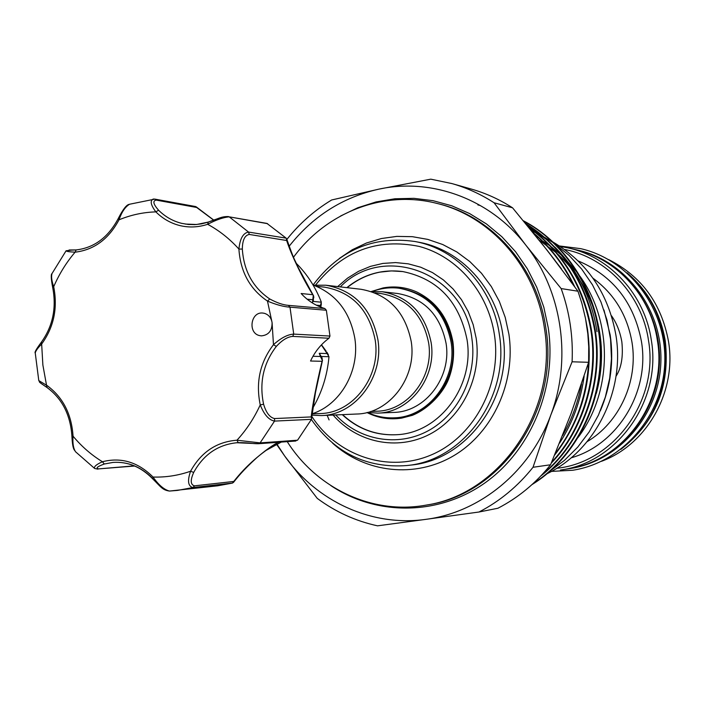 <?xml version="1.0" encoding="UTF-8"?>
<svg xmlns="http://www.w3.org/2000/svg" width="705" height="705" viewBox="0 0 705 705"><rect width="100%" height="100%" fill="white"/><g stroke="black" fill="none" stroke-linecap="round" stroke-linejoin="round"><path stroke-width="1.06" d="M575.791 249.667L576.232 249.773C624.471 260.498 661.501 309.636 659.431 362.405C657.73 415.192 617.28 461.563 568.397 468.816L567.957 468.887M576.232 249.773L577.862 250.143C625.978 260.841 662.92 309.839 660.858 362.458C659.157 415.086 618.814 461.326 570.063 468.561L568.397 468.816M627.089 272.835C647.877 290.548 660.62 313.337 665.3 341.202C670.243 386.322 655.403 422.401 620.779 449.438M601.4 461.334C646.82 444.688 676.976 391.698 668.516 341.458C661.484 303.52 641.515 276.228 608.618 259.59M637.461 283.419C677.011 325.384 674.324 400.59 631.883 439.62M276.316 346.428C263.362 363.383 259.123 382.648 263.599 404.229C266.12 412.751 269.777 417.527 274.571 418.558L311.152 416.928C312.826 403.242 316.457 384.701 322.053 361.286L310.535 361.022C314.879 351.716 321.022 344.119 328.971 338.241L292.698 336.4C287.587 336.779 282.123 340.118 276.316 346.428L273.478 344.683L272.077 322.573C271.196 317.735 268.631 314.65 264.375 313.311L262.78 313.046C250.733 311.557 247.605 333.06 259.502 335.58L261.379 335.871C268.631 335.131 272.2 330.707 272.077 322.573L267.477 301.088L269.768 298.982C276.959 302.85 283.172 304.974 288.398 305.362L324.811 308.526L326.353 310.253L289.993 307.16C283.868 306.816 276.36 304.798 267.477 301.088C249.958 289.2 240.431 271.866 238.907 249.068C239.956 238.59 243.172 232.923 248.565 232.077L286.142 238.14L266.922 223.415L229.195 216.84C223.353 217.334 216.171 219.828 207.649 224.305C198.378 227.336 189.151 227.768 179.969 225.591C170.813 223.318 162.776 218.744 155.849 211.879C150.729 205.005 149.865 200.731 153.249 199.039L154.941 199.127L156.228 200.114C152.474 200.775 153.258 204.142 158.563 210.205L155.849 211.879C143.159 212.267 130.874 214.919 118.995 219.828L118.458 218.867M52.011 273.575C51.121 276.545 51.685 280.925 53.703 286.706L52.655 287.323C51.024 278.827 50.813 274.245 52.011 273.575L66.085 250.786C66.341 251.412 69.346 251.879 75.091 252.187C94.038 249.905 108.676 239.118 118.995 219.828C121.718 212.002 125.234 206.803 129.57 204.238L154.853 199.11L195.629 206.556L196.66 207.464L156.228 200.114M312.465 302.991L313.258 295.492L312.756 294.708C302.701 278.501 291.112 254.575 286.662 240.511L249.27 234.439C244.767 235.267 242.458 240.132 242.326 249.05L238.907 249.068C229.654 238.801 219.237 230.544 207.649 224.305L208.292 222.11C215.21 219.281 221.238 217.519 226.402 216.823M313.478 301.458L321.33 302.198L321.136 301.617C315.267 286.759 306.957 273.981 296.206 263.273M286.776 240.079C292.654 257.387 301.343 275.611 312.853 294.761M264.842 451.085L281.286 442.07M312.791 408.054C321.815 392.614 327.199 375.703 328.927 357.329L328.953 356.695L321.313 356.474M311.363 419.51C335.175 453.121 366.979 468.473 406.794 465.547C463.802 460.585 509.882 396.933 499.36 334.593C492.954 287.719 457.007 248.909 414.804 241.489C373.121 235.637 339.22 250.152 313.082 285.014C336.082 293.941 350.006 311.777 354.853 338.497C359.92 370.865 340.374 404.899 312.077 413.791M311.927 415.174L321.242 415.571L356.598 414.029C389.486 413.597 417.184 377.298 411.2 341.44C405.102 311.636 388.385 294.249 361.057 289.288L325.904 285.225L313.663 285.217M321.242 415.571C355.338 415.139 384.11 377.193 377.906 339.704C371.57 308.543 354.245 290.389 325.904 285.225M312.059 413.879L320.123 413.553C353.223 413.209 381.193 376.382 375.175 339.995C369.023 309.733 352.174 292.126 324.644 287.173L316.316 286.23M374.928 292.857L380.982 293.536C406.935 298.189 422.815 314.597 428.614 342.762C434.289 376.611 407.983 410.874 376.77 411.218L370.689 411.473M371.517 291.597L382.101 291.72C408.812 296.567 425.15 313.487 431.116 342.489C436.977 377.36 409.913 412.672 377.765 413.112L367.199 412.478M382.101 291.72L397.884 293.544C424.137 298.303 440.184 314.871 446.053 343.264C451.799 377.413 425.23 411.984 393.637 412.416L377.765 413.112M372.143 291.544C380.841 288.239 389.786 287.129 398.968 288.213C427.389 293.536 444.767 311.592 451.112 342.383C457.36 379.493 428.631 417.096 394.342 417.818C385.097 418.241 376.258 416.496 367.825 412.575M394.342 417.818L395.611 417.757C429.865 417.034 458.55 379.493 452.302 342.454C445.965 311.707 428.614 293.685 400.237 288.363L398.968 288.213M403.004 271.592L391.425 270.905L379.898 272.139C367.816 274.527 356.906 279.709 347.151 287.684M371.288 291.517L383.115 287.931C394.65 285.833 405.851 287.182 416.734 291.958C436.369 301.617 448.424 318.211 452.901 341.758C454.602 354.738 453.121 367.279 448.468 379.387C443.128 392.755 428.896 408.68 412.319 415.342L401.656 418.118C389.521 419.933 377.959 418.074 366.961 412.54M340.295 286.891C383.458 242.67 464.472 272.588 471.918 338.77C477.347 375.606 458.823 414.214 428.252 430.746C397.708 447.393 359.25 440.387 335.712 414.945M333.086 415.06C356.933 442.652 397.25 451.182 429.627 434.306C462.022 417.563 481.912 377.025 476.183 338.303L473.17 324.635L468.235 311.654L461.502 299.704L453.156 289.041L443.41 279.947L432.5 272.606L420.7 267.204L408.292 263.837L395.584 262.577L382.868 263.432L370.451 266.367L358.598 271.293L347.6 278.096L337.677 286.591M342.612 414.646C358.219 429.072 376.408 435.752 397.179 434.677M346.842 287.649C363.489 274.324 382.163 268.966 402.863 271.575C437.831 278.827 459.228 301.502 467.027 339.616C474.817 385.855 439.603 432.826 397.03 434.694C376.197 435.813 357.955 429.133 342.295 414.655M597.012 331.65C591.83 298.347 577.8 270.165 554.923 247.102M547.573 240.343L528.001 226.375M523.692 221.141C561.735 241.198 591.874 284.538 598.457 330.627C608.027 389.803 580.805 453.368 533.2 483.498M532.028 484.564C580.7 454.831 608.75 390.605 599.065 330.68C592.42 284.23 561.885 240.678 523.401 220.788M546.868 249.905L555.082 260.498M561.391 268.79L542.083 243.851M534.002 233.752C550.191 247.376 563.207 264.278 573.042 284.459M554.676 455.025C582.709 418.779 593.68 376.981 587.582 329.64L585.793 319.973M574.707 286.732C564.449 264.921 550.552 246.856 533.015 232.535M480.175 205.499L477.875 204.917M529.058 227.671C562.616 252.425 583.211 286.521 590.834 329.94C598.607 376.734 582.691 429.389 551.759 461.969M551.275 463.106C582.929 430.535 599.312 377.36 591.46 329.993C583.678 285.974 562.687 251.623 528.459 226.948M525.895 223.811C563.269 248.019 586.19 283.507 594.676 330.284C603.374 383.555 581.969 441.991 542.586 474.086M540.779 476.016C581.704 444.168 604.15 384.745 595.284 330.337C586.683 283.084 563.418 247.411 525.489 223.318M581.502 384.128C578.038 402.485 571.746 419.625 562.616 435.54M559.611 443.04C572.495 423.22 580.673 400.951 584.137 376.223M588.842 351.971C588.763 390.746 577.598 424.577 555.337 453.447M329.076 419.933L327.164 415.315M277.276 444.67L284.688 456.012C316.527 501.29 371.614 527.032 425.82 519.365L479.012 512.006C499.792 501.255 517.796 486.344 533.024 467.274L550.57 464.762L571.032 413.632L588.622 362.308L588.728 346.737L587.811 333.809L585.502 318.457L581.907 303.414L577.959 291.209L561.154 288.574L525.701 244.987C490.054 198.828 431.442 177.634 378.682 189.187C342.577 197.347 312.747 216.364 289.173 246.212M276.034 443.586L284.688 456.012L317.25 498.382C335.474 511.892 355.576 521.039 377.545 525.833L425.82 519.365C479.999 512.491 530.319 471.451 550.878 414.831C572.187 358.581 561.894 290.513 525.701 244.987L494.082 202.767C480.801 194.183 466.745 187.786 451.896 183.564L471.398 189.09C485.877 193.214 499.598 199.453 512.553 207.808L494.082 202.767M293.527 257.21C326.274 212.416 383.74 189.751 436.721 203.357C490.786 216.144 535.87 267.116 544.383 328.019C558.245 410.028 500.171 494.311 425.935 505.15C372.293 514.906 316.748 488.398 287.226 441.638M311.813 416.408C337.316 456.012 388.129 473.284 431.063 454.998C474.06 436.994 501.978 385.045 494.487 335.122C488.212 292.302 457.272 256.444 419.158 246.415C377.51 237.946 342.982 250.813 315.584 285.031M596.315 393.443C603.127 368.442 603.251 343.45 596.686 318.449M592.235 304.824C584.551 285.12 573.191 268.332 558.157 254.479M556.069 252.619L539.14 240.149M577.924 437.646C612.407 392.271 613.324 322.485 580.109 276.439M577.078 272.28L563.797 257.36M561.638 255.325L551.751 247.155M550.085 245.93L543.352 241.427M556.774 468.279C613.72 462.524 659.043 400.766 648.494 340.4C642.052 295.139 606.591 257.431 564.599 249.473M560.219 246.442L568.362 247.966C610.081 257.008 644.846 294.91 651.314 340.074C661.845 400.59 617.377 462.762 560.422 470.05L567.516 468.957C623.854 461.731 667.829 400.325 657.404 340.568C651.006 295.968 616.637 258.524 575.351 249.57L568.362 247.966M603.973 309.971L610.195 334.998C613.967 361.268 610.689 386.516 600.369 410.751M548.596 239.674L551.592 241.251M552.79 241.921C587.441 262.401 608.503 293.588 615.967 335.483C625.159 391.495 594.87 450.944 546.648 473.919M611.447 315.699C616.593 322.952 620.065 331.694 621.854 341.925C623.326 356.615 621.369 368.072 616.003 376.276M451.896 183.564L430.79 179.167L378.682 189.187L331.65 199.982C314.5 210.337 299.563 223.494 286.856 239.436M533.024 467.274L550.878 414.831L572.09 361.788C573.244 336.488 569.596 312.077 561.154 288.574M550.57 464.762C535.721 483.286 518.166 497.783 497.897 508.252L479.012 512.006M588.622 362.308L572.09 361.788M512.553 207.808L546.578 249.544L577.959 291.209M600.043 338.233L601.065 355.655L599.937 373.077M322.493 360.273L315.452 392.676L311.451 419.343L274.536 421.096C268.834 420.021 264.067 414.619 260.242 404.899C255.58 382.418 259.995 362.352 273.478 344.683C280.951 337.951 287.702 334.426 293.729 334.108L329.966 336.056L328.971 338.241M322.317 361.039C316.695 384.313 313.09 403.172 311.495 417.598M311.451 419.343L297.686 440.017L295.104 440.977M232.606 483.04L192.914 487.543C188.041 486.3 187.257 480.863 190.561 471.24L193.699 472.421C190.2 480.246 190.465 484.723 194.492 485.842L233.778 481.445L232.394 483.092L217.607 485.815L169.464 491.059C164.08 489.667 158.607 484.996 153.038 477.038L152.853 478.721M324.811 308.526C315.664 305.776 307.777 300.771 301.141 293.518L312.756 294.708L313.258 295.492M129.226 204.362C126.495 204.732 122.767 209.579 118.052 218.92C108.05 237.497 94.091 247.825 76.184 249.923L75.091 252.187C66.358 262.436 59.229 273.945 53.703 286.706C57.872 308.085 53.862 327.199 41.657 344.04L42.873 365.014L46.927 387.459C36.431 380.312 40.678 383.062 38.784 380.594L46.988 385.494C62.895 397.162 71.584 414.055 73.056 436.183C72.5 443.216 73.346 448.424 75.585 451.799L94.664 468.49C93.694 466.736 96.277 464.489 102.428 461.74C121.198 456.999 138.074 462.101 153.038 477.038C165.745 477.452 178.259 475.523 190.561 471.24C201.154 452.116 216.62 441.771 236.977 440.211L260.101 442.89L297.519 440.211M326.353 310.253L329.966 336.056M53.069 287.481L52.655 287.323C56.664 307.997 52.796 326.433 41.049 342.639L41.657 344.04C37.744 348.014 35.611 351.002 35.25 353.02L38.784 380.594M47.314 387.565L46.927 387.459C62.119 398.563 70.456 414.822 71.919 436.228L73.056 436.183C81.604 446.476 91.394 454.998 102.428 461.74L104.278 464.013C97.193 466.613 95.36 468.243 98.788 468.878L134.285 465.846M71.566 250.116L75.761 249.975M213.65 220.127L196.66 207.464M274.571 418.558L274.536 421.096L260.101 442.89L258.585 443.718L236.818 442.74C217.916 444.688 203.542 454.584 193.699 472.421M233.778 481.445C246.001 465.846 260.876 452.786 278.396 442.282M312.976 356.281L320.458 356.492L319.259 353.311L322.088 357.937L322.308 360.334L320.458 356.492L322.07 357.902M320.229 306.939L320.414 305.529L316.316 305.159M319.259 353.311L327.129 353.566L321.383 344.93M313.311 301.44L313.531 295.695L313.813 297.528L312.526 299.704L307.116 299.184M321.33 302.198L320.414 305.529M322.088 357.937L322.308 360.334M327.129 353.566L328.953 356.695M326.9 352.192L328.38 354.826M326.089 351.081L321.498 344.807M75.585 451.799C74.677 449.772 72.615 450.821 71.919 436.228L72.315 436.201M35.25 353.02C34.342 352.562 36.272 349.098 41.049 342.639L41.516 342.48M69.09 249.993L76.334 249.923M286.309 238.308L286.662 240.511M313.39 295.545L297.889 266.895C293.923 257.545 295.095 262.789 286.724 239.004M263.599 404.229L260.242 404.899C254.161 418.153 246.406 429.927 236.977 440.211L238.246 442.661C248.856 442.529 252.179 443.842 258.585 443.718L295.827 441.022M311.152 416.928L311.636 418.603M158.563 210.205C165.217 216.796 172.945 221.185 181.731 223.362L188.42 224.472L194.897 224.622L201.401 223.882L207.816 222.26M425.935 505.15L427.671 504.851C501.748 494.029 559.699 409.957 545.864 328.151C537.377 267.389 492.39 216.55 438.431 203.78L436.721 203.357M340.533 216.03L357.832 207.728L376.038 201.938L394.862 198.775L413.976 198.343L433.029 200.678L451.693 205.763L469.609 213.562L486.441 223.943L501.872 236.739L515.575 251.747L527.287 268.702L536.761 287.279L543.802 307.133L548.261 327.887C557.188 387.706 530.83 450.786 484.3 483.366C437.708 515.972 376.17 515.857 330.901 485.639M406.794 465.547L410.724 465.097C467.477 460.145 513.328 396.844 502.859 334.84C496.487 288.213 460.709 249.614 418.691 242.22L414.804 241.489M339.184 258.532L352.297 249.729L366.459 243.013L381.396 238.528L396.809 236.395L412.39 236.677L427.812 239.4L442.74 244.529L456.866 251.976L469.865 261.599L481.445 273.214L491.341 286.582L499.334 301.414L505.229 317.391L508.895 334.17C515.998 382.031 492.98 432.315 454.108 455.483C415.236 478.739 365.437 472.985 332.584 443.154M587.124 441.665C619.413 422.551 638.325 381.343 632.05 342.656C627.388 315.417 614.363 293.932 592.967 278.193M578.188 260.929C612.936 275.664 634.024 302.542 641.462 341.572C650.001 391.962 617.518 444.74 571.156 457.827M242.326 249.05C243.807 270.931 252.954 287.578 269.768 298.982M194.492 485.842L192.914 487.543L177.396 490.424L169.464 491.059C162.212 490.019 160.943 486.891 152.465 478.616C140.956 466.877 127.834 461.475 113.1 462.41L104.278 464.013M288.398 305.362L289.993 307.16L293.729 334.108L292.698 336.4M267.592 223.679L229.195 216.84L248.565 232.077L249.27 234.439M152.386 478.228C140.956 466.78 127.861 461.502 113.1 462.41M98.788 468.878L134.69 466.023M559.497 245.975L580.656 248.645C629.591 259.74 666.877 309.433 664.78 362.599C663.07 415.783 622.339 462.683 572.733 470.253L551.442 471.407M531.773 231.002L535.826 232.8M536.963 233.329L543.432 236.66M544.806 237.426L552.79 242.379M554.527 243.56L568.979 255.289L581.713 269.125L592.447 284.785L600.951 301.943L607.04 320.255L610.574 339.317L611.473 358.748L609.719 378.118L605.348 397.03L598.457 415.078L589.195 431.874L577.765 447.085L564.423 460.391L549.459 471.522M320.801 307.16L321.374 303.652M71.619 250.116L66.085 250.786M228.464 216.558C220.965 216.4 218.629 218.762 208.037 222.128L196.625 224.498L185.212 224.058M196.237 206.856L213.738 220.092M236.818 442.74L238.246 442.661M278.501 442.273C273.24 444.714 265.996 449.869 256.761 457.721C242.661 470.561 237.047 477.92 233.39 482.511M94.664 468.49L97.951 469.16"/></g></svg>
